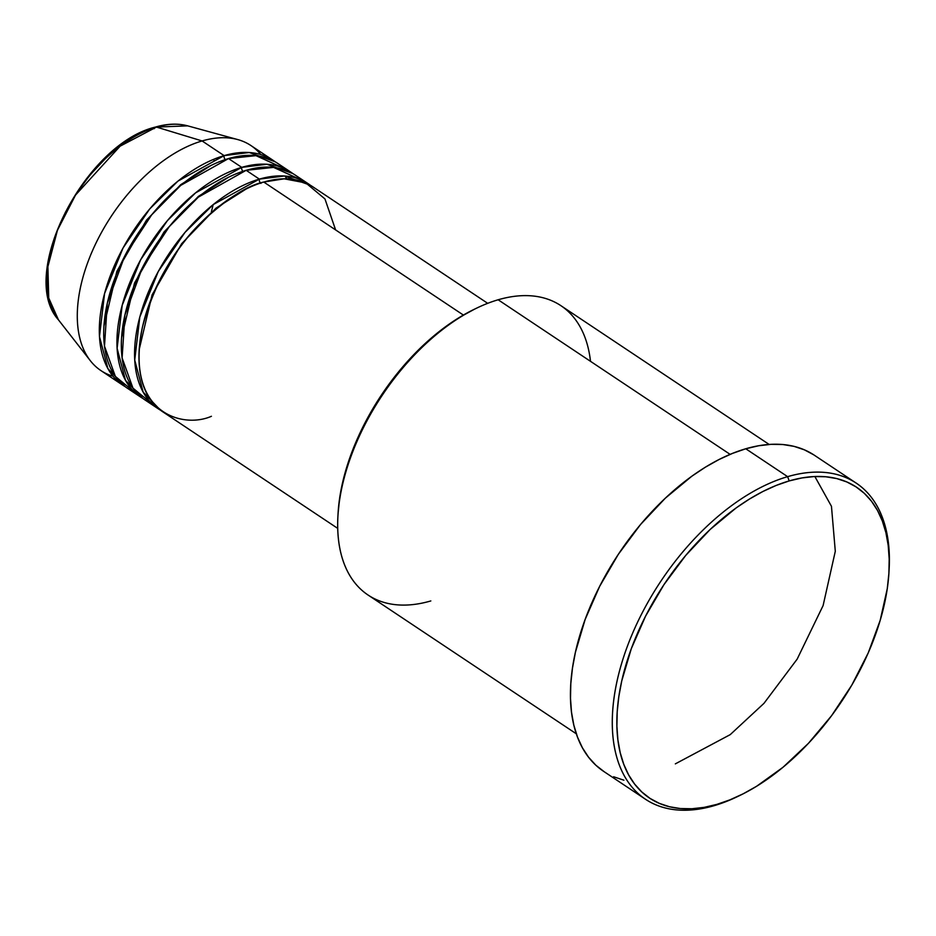 <?xml version="1.0" encoding="UTF-8"?>
<svg xmlns="http://www.w3.org/2000/svg" width="936" height="936" viewBox="0 0 936 936"><rect width="100%" height="100%" fill="white"/><g stroke="black" fill="none" stroke-linecap="round" stroke-linejoin="round"><path stroke-width="1.4" d="M113.057 376.26A135.229 76.986 -56.3 0 1 90.347 360.723L58.441 319.843L48.73 297.999L47.888 266.678L57.459 230.221L75.535 195.062L120.124 146.168L156.452 127.074A3.217 2.188 -106.3 0 0 155.505 127.062A3.217 2.188 73.7 0 1 156.452 127.074A118.615 67.521 123.7 0 0 65.134 213.151A118.615 67.521 123.7 0 0 58.441 319.843C17.562 274.973 84.977 143.653 155.528 127.05C167.216 123.646 177.945 123.248 187.703 125.857A118.615 67.521 123.7 0 0 156.452 127.074L202.094 140.95L156.452 127.074L187.703 125.857L237.721 139.569A135.229 76.986 -56.3 0 1 260.805 154.545M335.603 229.917L324.956 198.947L305.838 182.941L284.205 178.811L263.776 182.052A135.229 76.986 123.7 0 0 154.358 291.353A135.229 76.986 123.7 0 0 162.607 411.7L337.732 528.395M260.945 183.374A3.217 2.188 73.7 0 1 259.366 179.115L284.474 176.003L310.342 185.234A135.229 76.986 -56.3 0 0 308.178 183.702L294.957 174.892A135.229 76.986 123.7 0 0 246.156 170.305A135.229 76.986 123.7 0 0 136.738 279.607A135.229 76.986 123.7 0 0 144.986 399.953L158.207 408.763A135.229 76.986 -56.3 0 1 149.959 288.417A135.229 76.986 -56.3 0 1 259.366 179.115L246.156 170.305L259.366 179.115A135.229 76.986 -56.3 0 1 308.178 183.702M301.17 179.899L273.558 167.392L246.156 170.305L198.374 197.11L169.24 226.652L142.342 267.836L124.933 314.976L122.113 357.903L132.97 388.159L151.995 403.755M140.587 397.016A135.229 76.986 -56.3 0 0 142.834 398.42L125.518 380.344L117.105 348.309L122.183 305.276L140.681 259.717L167.357 220.685L195.589 192.851L241.745 167.369A3.217 2.188 -106.3 0 0 242.927 171.311A3.217 2.188 73.7 0 1 241.745 167.369L266.854 164.256L292.711 173.488A135.229 76.986 -56.3 0 0 290.558 171.955L277.337 163.145A135.229 76.986 123.7 0 0 228.536 158.57A135.229 76.986 123.7 0 0 119.118 267.86A135.229 76.986 123.7 0 0 127.366 388.218L140.587 397.016A135.229 76.986 -56.3 0 1 132.339 276.67A135.229 76.986 -56.3 0 1 241.745 167.369L228.536 158.57L241.745 167.369A135.229 76.986 -56.3 0 1 290.558 171.955M283.549 168.152L255.937 155.645L228.536 158.57L180.753 185.363L151.62 214.917L124.722 256.101L107.301 303.241L104.493 346.156L115.35 376.412L134.374 392.02M122.955 385.281A135.229 76.986 -56.3 0 0 125.202 386.673L107.897 368.608L99.485 336.562L104.563 293.541L123.061 247.97L149.725 208.939L177.957 181.104L224.125 155.633A3.217 2.188 -106.3 0 0 225.307 159.565A3.217 2.188 73.7 0 1 224.125 155.633L249.233 152.509L275.09 161.752A135.229 76.986 -56.3 0 0 272.938 160.22L250.906 145.536A135.229 76.986 123.7 0 0 202.094 140.95A135.229 76.986 123.7 0 0 92.687 250.251A135.229 76.986 123.7 0 0 100.936 370.597L122.955 385.281A135.229 76.986 -56.3 0 1 114.718 264.923A135.229 76.986 -56.3 0 1 224.125 155.633L202.094 140.95L224.125 155.633A135.229 76.986 -56.3 0 1 272.938 160.22M430.829 600.935A173.862 98.982 -56.3 0 1 337.896 516.742A173.862 98.982 -56.3 0 1 477.009 307.967A173.862 98.982 -56.3 0 1 498.139 299.777A173.862 98.982 123.7 0 0 357.47 440.306A173.862 98.982 123.7 0 0 368.07 595.039L576.33 733.812M477.009 307.967L474.575 309.137A170.644 97.145 123.7 0 0 338.036 514.039L337.896 516.742M738.375 796.162A189.961 108.143 -56.3 0 1 714.074 805.697L716.894 804.375A186.744 106.306 -56.3 0 1 621.738 680.952A186.744 106.306 -56.3 0 1 789.2 480.917L787.621 476.658A189.961 108.143 123.7 0 0 617.269 680.144A189.961 108.143 123.7 0 0 714.074 805.697A189.961 108.143 -56.3 0 1 645.501 799.262A189.961 108.143 -56.3 0 1 633.918 630.197A189.961 108.143 -56.3 0 1 787.621 476.658L745.77 448.765A189.961 108.143 123.7 0 0 592.067 602.304A189.961 108.143 123.7 0 0 603.65 771.369L645.501 799.262M675.336 763.87L730.232 734.631L763.952 703.369L797.144 659.155L823.107 605.569L835.298 551.281L831.46 506.306L814.858 476.518M260.559 183.058A3.217 2.188 -106.3 0 1 259.366 179.115L213.209 204.586L184.977 232.432L158.301 271.452L139.815 317.023L134.726 360.056L143.149 392.09L160.454 410.167A135.229 76.986 -56.3 0 1 158.207 408.763M463.378 315.058L263.776 182.052L463.378 315.058M730.115 454.358L498.139 299.777L730.115 454.358M90.347 360.723A135.229 76.986 -56.3 0 1 97.976 239.089A135.229 76.986 -56.3 0 1 202.094 140.95A135.229 76.986 -56.3 0 1 237.721 139.569M105.335 158.699L90.242 174.728L76.752 192.839L65.38 212.32L56.569 232.432M214.028 160.653L213.689 159.319M716.894 804.375L729.94 799.847L743.207 793.798L756.569 786.298L783.069 767.227L808.412 743.36L831.624 715.63L851.818 685.105L868.21 652.942L880.179 620.381L887.269 588.674L888.884 573.522L889.2 559.038L888.194 545.36L885.901 532.619L882.32 520.942L877.488 510.436L871.463 501.193L864.302 493.33L856.066 486.895L846.834 481.958L836.702 478.565L825.763 476.763L814.121 476.553L801.895 477.945L789.2 480.917L776.155 485.445L762.887 491.494L749.525 499.005L736.199 507.885L710.155 529.46L685.76 555.376L663.952 584.649L645.571 616.145L631.309 648.671L621.738 680.952L618.825 696.63L617.21 711.769L616.894 726.254L617.9 739.931L620.205 752.673L623.785 764.349L628.606 774.856L634.631 784.099L641.803 791.973L650.04 798.408L659.272 803.345L669.404 806.727L680.332 808.54L691.973 808.739L704.2 807.358L716.894 804.375L714.074 805.697A189.961 108.143 123.7 0 0 737.158 796.758L739.592 795.588A186.744 106.306 -56.3 0 1 716.894 804.375M856.183 483.105L814.332 455.212A189.961 108.143 123.7 0 0 745.77 448.765L787.621 476.658A189.961 108.143 -56.3 0 1 856.183 483.105A189.961 108.143 -56.3 0 1 889.083 570.001M623.902 780.203L613.595 776.751M604.2 771.732L595.822 765.192L588.533 757.177L582.403 747.782L577.5 737.088L573.85 725.213L571.51 712.249L570.492 698.338L570.808 683.608L572.458 668.199L575.418 652.263L585.164 619.41L599.66 586.334L618.357 554.288L640.54 524.511L665.356 498.151L691.856 476.202L705.405 467.169L719 459.529L732.502 453.387L745.77 448.765L758.687 445.747L771.124 444.331L782.964 444.541L794.091 446.378L804.387 449.83L813.782 454.849M769.146 444.448L560.898 305.674A173.862 98.982 123.7 0 0 498.139 299.777A173.862 98.982 -56.3 0 1 590.499 361.319M338.025 514.133L339.628 498.209L342.284 483.9L351.035 454.393L364.069 424.675L380.87 395.893L400.795 369.135L423.084 345.454L446.881 325.751L459.061 317.632L474.692 309.079M487.703 303.334L312.589 186.638A135.229 76.986 123.7 0 0 263.776 182.052C247.595 185.305 226.84 198.666 201.486 222.124C173.862 249.187 154.206 284.123 142.506 326.91C124.429 413.209 182.555 429.109 211.419 416.286M889.013 571.346L889.165 568.655A189.961 108.143 123.7 0 0 787.621 476.658L789.2 480.917A186.744 106.306 -56.3 0 1 889.013 571.346A186.744 106.306 -56.3 0 1 739.592 795.588M210.869 165.532L180.742 184.673L146.449 220.182L116.883 271.3L103.966 325.95L116.883 271.3L146.449 220.182L180.742 184.673L210.869 165.532M228.489 177.278L198.362 196.42L164.069 231.929L134.515 283.046L121.598 337.697L134.515 283.046L164.069 231.929L198.362 196.42L228.489 177.278M246.109 189.013L215.982 208.155L181.689 243.664L152.135 294.793L139.218 349.432L152.135 294.793L181.689 243.664L215.982 208.155L246.109 189.013M211.325 212.051L213.174 204.621M154.218 128.677A3.217 2.188 73.7 0 1 155.505 127.062M286.767 178.834L285 176.038M146.039 396.735L149.83 398.771"/></g></svg>
